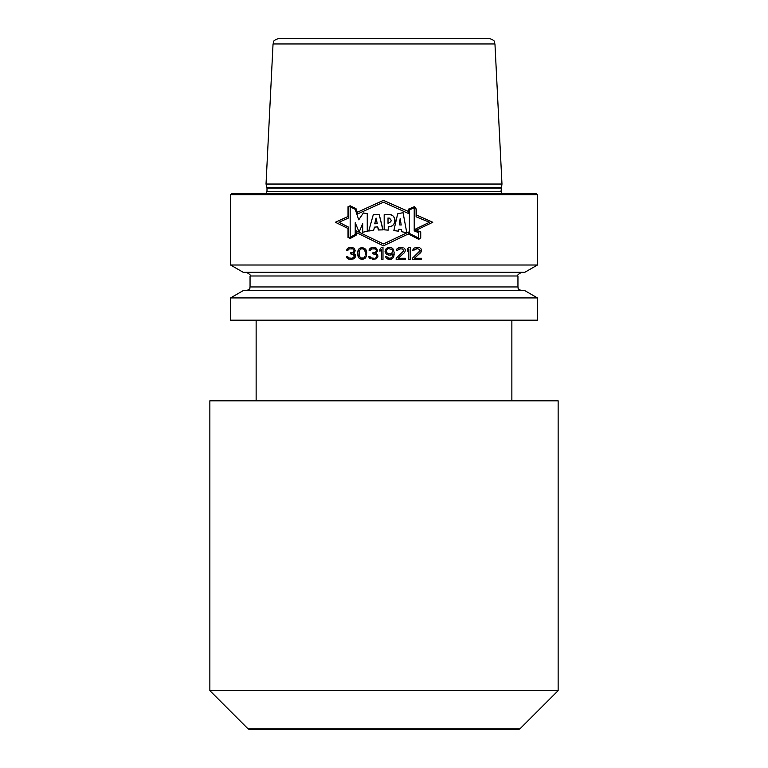 <?xml version="1.0" encoding="UTF-8"?>
<svg xmlns="http://www.w3.org/2000/svg" width="768" height="768" viewBox="0 0 768 768"><rect width="100%" height="100%" fill="white"/><g stroke="black" fill="none" stroke-linecap="round" stroke-linejoin="round"><path stroke-width="1.15" d="M336.499 729.6L301.19 729.6M249.84 729.6L518.16 729.6L519.888 728.89L558.144 690.634L209.856 690.634L248.112 728.89L249.84 729.6L460.954 729.6M209.856 690.634L209.856 400.81L558.144 400.81L558.144 690.634M295.987 320.189L537.437 320.189L537.437 297.917L230.563 297.917L230.563 320.189L295.987 320.189M537.437 297.917L524.765 290.602L243.235 290.602L230.563 297.917M303.264 272.333L524.765 272.333L537.437 265.008L230.563 265.008L243.235 272.333L303.264 272.333M230.563 194.765L231.533 193.786L536.467 193.786L537.437 194.765L230.563 194.765L230.563 265.008M416.112 216.797L429.456 222.259L415.882 228.864L429.456 222.259L416.112 216.797L416.112 209.29L416.112 216.797L429.456 222.259L415.882 228.864L415.882 230.381L420.49 232.109L420.49 237.734L418.752 239.05L408.566 233.846L418.752 239.05L420.49 237.734L420.49 232.109L415.872 230.371L432.787 222.259L416.141 230.218L420.73 231.946L420.73 237.85L418.781 239.338L408.278 233.971L383.414 245.846L356.131 232.454L356.131 235.2L350.17 238.531L348.029 237.446L350.17 238.531M414.49 206.909L408.566 209.357L414.49 206.909L416.112 209.29L414.49 206.909L408.566 209.357L408.557 213.523L383.414 202.234L408.557 213.523L383.414 202.234L357.59 213.946L355.776 208.762L350.16 206.064L348.269 206.87L348.269 218.122L338.995 222.259L348.269 218.122L338.995 222.259L348.269 227.002L338.995 222.259L348.269 227.002L348.269 237.302L350.16 238.253L348.269 237.302L348.269 227.002M355.891 232.339L383.414 245.846L408.566 233.837L408.566 232.061L383.414 243.965L408.566 232.061L383.414 243.965L355.891 230.65L355.891 235.056L350.16 238.253M350.17 206.909L350.17 237.283L350.17 206.909L355.229 209.328L350.17 206.909M358.733 219.83L355.229 209.328L358.733 219.83L363.389 212.938L358.733 219.83L363.389 212.938L367.258 213.706L363.389 212.938M367.258 213.706L367.258 231.283L362.698 232.262L362.698 223.613L362.698 232.262L367.258 231.283L367.258 213.706M359.126 232.08L362.698 223.613L359.126 232.08L355.229 222.73L355.229 234.528L350.17 237.283L355.229 234.528L355.229 222.73L359.126 232.08L355.229 222.73M373.373 214.406L368.736 231.024L373.68 230.342L368.736 231.024L373.373 214.406L379.258 214.79L373.373 214.406L368.736 231.024M382.867 229.872L379.258 214.79L383.088 229.872L378.336 229.987L377.683 226.867L374.419 227.146L373.68 230.342L374.419 227.146L377.683 226.867L378.797 229.939M388.234 226.752C396.874 227.885 396.941 212.986 388.003 214.56L384.182 214.685L384.182 229.824L388.234 230.131L384.182 229.824L384.182 214.685L388.003 214.56C397.613 213.984 396.922 227.059 388.234 226.752L388.234 230.131L388.234 226.752L390.326 226.55M397.67 213.821L393.85 230.602L398.496 231.158L393.85 230.602L397.67 213.821L403.046 212.65L397.67 213.821M406.79 232.714L403.046 212.65L406.79 232.714L401.731 231.734L401.501 229.699L398.861 229.238L398.496 231.158L398.861 229.238L401.501 229.699L401.731 231.734L406.79 232.714L403.046 212.65M414.221 230.87L418.598 232.646L414.221 230.87L414.221 207.869L409.392 209.856L414.221 207.869L414.221 230.87L418.598 232.646L418.598 238.042L409.392 233.434L418.598 238.042L409.392 233.434L409.392 209.856L409.392 233.434M401.203 225.034L400.176 218.506L399.274 224.861L400.176 218.506L399.274 224.861L401.203 225.034L399.274 224.861L401.203 225.034L400.176 218.506M388.013 223.354C392.189 221.462 392.189 219.648 388.013 217.92L388.013 223.354L388.013 217.92C392.198 219.658 392.198 221.472 388.013 223.354L388.205 223.373M376.07 218.064L374.726 223.795L377.261 223.651L374.726 223.795L377.261 223.651L376.07 218.064L377.261 223.651L376.07 218.064L374.726 223.795M362.179 248.659L364.214 249.437L365.482 252.547L365.222 250.992L363.446 248.918L360.912 248.918L359.136 250.992L359.136 255.917L360.912 257.99L363.446 257.99L362.179 258.25M364.214 257.472L365.222 255.917L364.214 257.472M365.482 254.362L365.482 252.547L365.482 254.362M388.57 248.659L391.862 249.437L392.63 250.992L391.862 253.066L390.346 253.843L387.802 253.584L386.534 252.288L386.534 250.214L386.285 250.992M387.802 248.918L386.534 250.214L387.802 248.918M416.112 214.867L432.787 222.259L416.352 214.973L416.352 209.213L414.528 206.621L408.317 209.194L408.317 211.411L383.424 200.381L357.274 212.285L355.978 208.589L350.17 205.795L348.029 206.717L348.029 216.499L335.366 222.259L348.029 228.47L348.029 237.446M350.006 259.546L354.067 258.768L355.584 256.694L355.334 254.621L353.558 253.325L355.334 250.733L354.067 248.141L351.274 247.363L348.989 247.622L346.963 249.178L346.704 250.214L347.971 250.214L349.238 248.918L352.79 248.918L351.523 248.659M347.971 258.768L348.989 259.286L347.213 258.25L346.454 256.694L347.971 258.768M354.317 255.658L353.808 254.621L354.067 257.213L351.782 258.25L348.989 257.99L347.722 256.694L346.454 256.694M351.523 253.843L353.808 254.621L350.515 253.843L350.515 252.806L353.05 252.288L351.523 252.806M353.558 251.77L354.067 250.733L353.558 251.77M354.067 250.214L353.558 249.437L354.067 250.733M353.558 249.437L352.79 248.918L353.558 249.437M362.179 259.546L364.973 258.509L366.24 256.694L366.749 252.288L365.731 249.178L362.179 247.363L359.395 248.4L358.118 250.214L357.619 252.288L358.118 256.694L359.395 258.509L362.179 259.546L358.627 257.731L357.619 254.621M372.326 259.546L376.387 258.768L377.914 256.694L377.654 254.621L375.878 253.325L377.654 250.733L376.387 248.141L373.594 247.363L371.318 247.622L369.283 249.178L369.034 250.214L370.301 250.214L371.568 248.918L375.12 248.918L373.853 248.659M370.301 258.768L369.034 257.472L370.301 258.768M368.774 256.694L369.034 257.472L368.774 256.694L370.051 256.694L371.318 257.99L374.102 258.25M375.878 257.731L376.387 257.213L375.878 257.731M376.646 256.694L376.138 254.621L372.835 253.843L372.835 252.806L375.37 252.288L373.853 252.806M375.878 251.77L376.387 250.733L375.878 251.77M376.387 250.214L375.878 249.437L376.387 250.733M375.878 249.437L375.12 248.918L375.878 249.437M379.939 249.178L379.939 251.251L381.466 249.437L381.466 259.546L382.982 259.546L382.982 247.363L381.466 247.363L379.939 249.178L381.466 247.363M392.88 253.843L391.354 254.88L392.88 253.843L392.88 254.362L392.371 256.694L391.104 257.99L388.819 258.25L386.794 256.694L385.526 256.694L386.534 258.509L389.078 259.546L391.354 259.286L390.086 259.546M390.086 255.139L391.354 254.88L388.819 255.139L386.285 254.102L385.018 251.77L386.285 248.4L388.819 247.363L391.354 247.622L390.086 247.363M392.63 248.4L391.354 247.622L393.389 249.437L392.63 248.4M394.147 252.547L393.389 249.437L394.147 252.547L393.898 256.176L392.63 258.509L391.354 259.286L393.389 257.472L394.147 254.362M405.312 250.214L405.053 249.178L405.312 250.733L404.554 252.547L398.208 258.25L405.312 258.25L405.312 259.546L396.173 259.546L396.173 258.25L403.786 250.733L402.518 248.918L398.966 248.918L397.699 250.214L396.432 250.214L396.682 249.178L398.717 247.622L403.027 247.622L401.501 247.363M404.045 248.141L405.053 249.178L404.045 248.141M408.864 259.546L408.864 249.437L407.338 251.251L407.338 249.178L408.864 247.363L410.381 247.363L410.381 259.546L408.864 259.546M419.52 251.77L412.416 258.25L420.029 250.733L419.52 249.437L417.485 248.659L412.666 250.214L413.933 248.141L416.726 247.363L419.261 247.622L417.744 247.363M420.278 248.141L421.296 249.178L420.278 248.141M421.546 250.214L421.296 249.178L420.787 252.547L414.442 258.25L421.546 258.25L421.546 259.546L412.416 259.546L412.416 258.25M357.59 213.946L383.414 202.234L357.59 213.946L355.776 208.762L357.59 213.946M350.16 206.064L355.776 208.762L350.16 206.064L348.269 206.87L348.269 218.122M383.414 243.965L355.891 230.65L383.414 243.965M416.352 209.213L414.528 206.621M350.17 205.795L348.029 206.717M408.278 233.971L418.781 239.338L420.73 237.85M420.73 231.946L416.141 230.218M379.382 229.901L380.035 229.882M380.611 229.872L381.264 229.862M381.907 229.862L382.426 229.862M377.616 214.733L377.098 214.714M376.166 214.675L375.053 214.598M371.376 230.621L373.68 230.342M394.56 222.432L394.685 221.779M394.694 221.722L394.771 221.155M394.848 219.686L394.81 219.206M390.71 214.858L390.182 214.733M390.019 214.704L388.742 214.56M389.578 218.112L390.077 218.294M401.098 213.101L399.475 213.456M395.472 230.784L396.96 230.966M350.765 247.363L347.971 248.141L346.704 250.214M354.317 256.694L353.558 257.731L351.782 258.25M362.179 247.363L358.627 249.178L357.619 252.288M373.094 247.363L370.301 248.141L369.034 250.214M373.853 253.843L375.37 254.102L376.646 255.658M388.819 258.25L386.794 256.694M388.57 253.843L387.043 253.066L386.285 251.51M398.208 258.25L404.554 252.547L405.312 250.733M397.699 250.214L400.234 248.659M407.338 251.251L408.864 249.437M420.787 252.547L421.546 250.733M413.933 250.214L416.477 248.659M501.101 187.306L266.899 187.306L266.026 184.042L501.974 184.042L501.005 191.347L502.31 193.786M494.957 43.949L273.043 43.949C274.272 42.24 271.008 41.088 278.88 38.4L489.12 38.4C496.848 40.963 493.786 42.24 494.957 43.949L501.974 184.042M278.88 38.4L298.378 38.4M348.269 228.595L335.366 222.259L348.269 216.384M408.557 211.517L383.414 200.381L357.043 212.39M408.566 209.357L408.557 213.523M355.891 235.056L355.891 230.65M408.566 232.061L408.566 233.846M415.882 230.371L415.882 228.864M377.683 226.867L378.336 229.987L383.088 229.872M398.496 231.158L398.861 229.238M418.598 232.646L418.598 238.042M248.112 728.89L519.888 728.89M517.949 286.944L517.949 275.981L250.051 275.981L250.051 286.944L517.949 286.944C518.611 287.818 516.499 288.71 521.606 290.602M501.005 191.347L266.995 191.347L265.69 193.786M266.995 191.347L266.995 188.064L501.005 188.064M511.862 320.189L511.862 400.81M256.138 320.189L256.138 400.81M250.051 286.944C249.37 287.904 251.482 288.739 246.394 290.602M517.949 275.981C516.902 275.453 518.112 274.234 521.606 272.333M250.051 275.981C251.098 275.453 249.888 274.234 246.394 272.333M537.437 194.765L537.437 265.008M266.995 188.064L266.899 187.306M273.043 43.949L266.026 184.042"/></g></svg>
